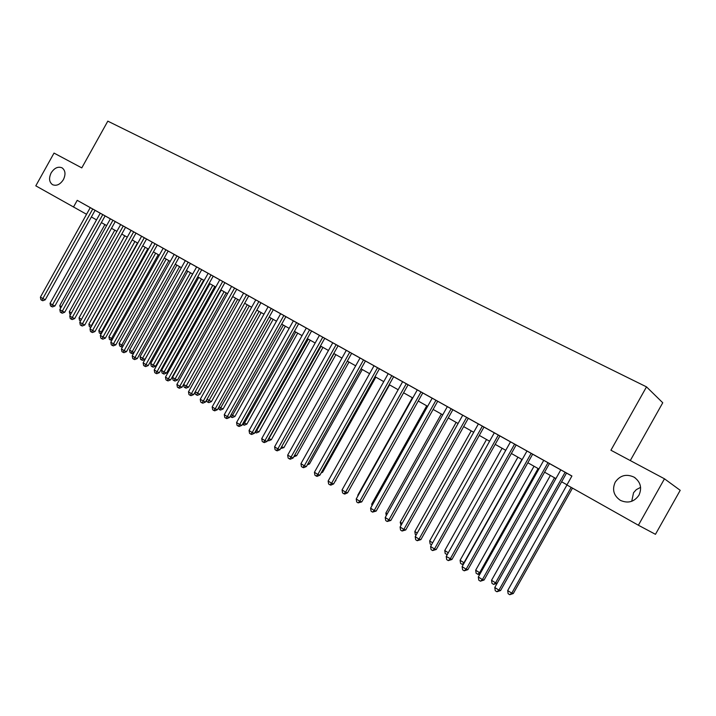 <?xml version="1.0" encoding="UTF-8"?>
<svg xmlns="http://www.w3.org/2000/svg" width="716" height="716" viewBox="0 0 716 716"><rect width="100%" height="100%" fill="white"/><g stroke="black" fill="none" stroke-linecap="round" stroke-linejoin="round"><path stroke-width="1.07" d="M63.411 179.609C60.162 184.549 56.537 186.241 52.545 184.683C49.136 182.115 48.679 178.186 51.149 172.887C54.407 167.92 58.041 166.237 62.059 167.83C65.424 170.399 65.872 174.319 63.411 179.609M631.727 501.298L633.553 492.715L636.318 489.628L640.605 487.354M638.958 495.195C634.188 501.961 627.995 503.688 620.396 500.368C613.666 495.678 611.938 489.61 615.214 482.172C620.056 475.317 626.33 473.634 634.036 477.133C640.552 481.823 642.198 487.847 638.958 495.195M630.286 460.567L662.756 402.759L646.503 386.864L107.812 121.147L81.785 167.893L54.022 153.081L35.8 185.838L86.555 214.281M680.2 490.317L655.462 534.315L638.386 525.231L664.475 478.807L680.2 490.317M90.261 207.631L40.391 297.185L45.251 299.78L95.076 210.325L96.821 211.301L77.221 200.337L73.48 207.058M110.371 218.872L98.495 212.222L100.249 213.207L50.039 303.351L52.474 304.9L54.926 305.965L105.1 215.91M114.73 221.271L108.599 217.861L110.38 218.854L59.831 309.598L62.292 311.174L64.735 312.23L115.249 221.566L117.039 222.569L114.73 221.271M120.655 224.573L69.747 315.935L72.244 317.537L74.679 318.575L125.542 227.303L127.359 228.315L115.24 221.584M135.968 233.121L129.229 229.353L131.064 230.382L79.798 322.361L84.757 325.01L135.977 233.112M152.302 242.241L141.616 236.262M174.167 254.395L121.434 348.96L124.11 350.67L126.49 351.654L179.179 257.187L181.121 258.279L150.432 241.167L152.311 242.223L100.329 335.473L105.333 338.149L157.278 244.979M208.132 273.324L154.235 369.921L157.028 371.702L159.364 372.651L213.207 276.152L215.239 277.289L179.161 257.214M231.59 286.427L213.198 276.179M236.719 289.264L229.523 285.236L231.599 286.409L176.897 384.403L179.779 386.237L182.079 387.15L236.727 289.255L255.755 299.897M268.124 306.752L212.169 406.93L215.176 408.854L217.422 409.722L273.324 309.652L275.499 310.878L253.625 298.67L255.764 299.879L200.238 399.313L205.465 402.088L260.946 302.752M286.051 316.74L278.452 312.507L280.654 313.751L224.278 414.671L227.33 416.623L229.559 417.473L285.881 316.651L288.101 317.895L286.051 316.74M306.314 328.035L249.052 430.495L252.202 432.509L254.386 433.323L311.594 330.971L313.877 332.26L285.872 316.678M319.443 335.348L261.725 438.595L264.92 440.635L267.086 441.441L324.742 338.301L327.06 339.608L311.576 331.007M332.77 342.776L274.595 446.82L277.844 448.896L279.983 449.675L338.095 345.747L340.449 347.063L324.724 338.328M346.302 350.321L287.662 455.17L293.077 458.034L351.654 353.301L354.044 354.644L346.302 350.33M374.02 365.769L314.431 472.274L317.841 474.448L319.9 475.164L379.426 368.776L381.897 370.163L351.637 353.328M393.639 376.714L379.408 368.803M432.178 398.212L402.634 381.726M437.7 401.264L429.573 396.718L432.187 398.194L370.602 508.163L374.235 510.481L376.177 511.099L437.7 401.255L462.715 415.235M469.356 418.896L460.021 413.687L462.733 415.208L400.092 527.003L403.851 529.401L405.721 529.965L468.3 418.305L471.021 419.836L469.356 418.896M485.126 427.685L475.63 422.386L478.386 423.935L415.208 536.66L419.03 539.103L420.865 539.64L483.98 427.04L486.746 428.598L485.126 427.685M499.929 435.937L483.962 427.076M526.985 451.008L462.124 566.633L466.143 569.202L467.87 569.659L532.659 454.168L535.568 455.806L507.653 440.233L510.508 441.835L446.22 556.475L451.939 559.482L516.155 444.967M550.962 464.371L540.795 458.705L543.739 460.361L478.315 576.98L482.405 579.593L484.088 580.005L549.449 463.52L550.962 464.371M638.386 525.231L566.893 484.965L571.923 476.006L77.221 200.337M95.067 210.343L100.24 213.225M125.533 227.321L131.046 230.4M135.959 233.139L141.607 236.28M273.306 309.679L280.645 313.769M338.077 345.774L346.293 350.348M393.63 376.732L402.625 381.744M468.282 418.332L478.377 423.962M499.911 435.963L510.49 441.853M532.641 454.195L543.73 460.379M549.432 463.556L569.551 474.735L566.526 473.052L500.582 590.539L498.945 590.154L494.783 587.496L560.807 469.857M566.517 473.079L571.887 476.068M646.503 386.864L610.918 450.23L664.475 478.807M91.371 216.975L96.535 219.884M101.368 222.604L106.639 225.576M111.499 228.306L116.887 231.34M121.765 234.087L127.269 237.184M132.165 239.95L137.794 243.118M142.717 245.892L148.463 249.123M153.412 251.916L159.292 255.218M164.259 258.02L170.265 261.403M175.259 264.213L181.399 267.668M186.411 270.496L192.685 274.031M197.723 276.868L204.141 280.475M209.206 283.33L215.758 287.018M220.85 289.882L227.554 293.658M232.664 296.54L239.511 300.398M244.648 303.289L251.656 307.236M256.811 310.135L263.98 314.172M269.162 317.09L276.483 321.215M281.692 324.151L289.183 328.367M294.419 331.311L302.071 335.625M307.334 338.587L315.165 343M320.455 345.971L328.456 350.482M333.772 353.471L341.962 358.09M347.296 361.097L355.673 365.813M361.043 368.83L369.608 373.654M374.996 376.688L383.767 381.628M389.182 384.68L398.15 389.728M403.591 392.798L412.774 397.962M418.242 401.041L427.631 406.33M433.126 409.427L442.739 414.832M448.261 417.947L458.097 423.487M463.646 426.611L473.715 432.276M479.29 435.418L489.592 441.226M495.195 444.376L505.747 450.319M511.376 453.488L522.179 459.574M527.835 462.76L538.897 468.989M544.581 472.193L555.911 478.565M561.621 481.787L566.982 484.804M565.121 472.256L498.945 590.154L496.904 591.756L495.239 590.7L494.783 587.496M500.582 590.539L496.904 591.756M566.938 484.992L507.68 590.566L511.752 593.161L513.3 593.519L572.478 488.115M513.3 593.519L509.747 594.71L511.752 593.161L571.144 487.363M509.747 594.71L508.118 593.671L507.68 590.566M547.982 462.706L482.405 579.593L480.409 581.195L478.771 580.148L478.315 576.98M484.088 580.005L480.409 581.195M531.147 453.326L466.143 569.202L464.201 570.813L462.59 569.784L462.124 566.633M467.87 569.659L464.201 570.813M514.607 444.108L450.167 558.999L448.27 560.61L446.686 559.599L446.22 556.475M451.939 559.482L448.27 560.61M498.336 435.042L434.469 548.966L430.585 546.478L494.317 432.804M499.929 435.928L436.268 549.476L434.469 548.966L432.607 550.577L431.05 549.584L430.585 546.478M436.268 549.476L432.607 550.577M550.38 475.46L491.543 580.3L495.553 582.851L497.146 583.245L555.902 478.565M497.146 583.245L493.593 584.408L495.553 582.851L554.515 477.787M493.593 584.408L491.99 583.388L491.543 580.3M534.02 466.241L475.684 570.213L479.622 572.719L538.083 468.533M480.194 573.632L478.369 574.447L476.131 573.274L475.684 570.213M477.706 574.286L479.622 572.719L480.561 572.961M517.928 457.175L460.093 560.288L463.968 562.758L521.919 459.43M463.512 564.163L462.088 564.324L460.54 563.331L460.093 560.288M462.088 564.324L464.254 562.839M502.095 448.261L444.752 550.532L448.288 552.788M447.231 554.667L445.209 553.558L444.752 550.532M447.849 553.566L446.73 554.524M482.351 426.136L419.03 539.103L417.204 540.723L415.683 539.739L415.208 536.66M420.865 539.64L417.204 540.723M486.531 439.499L429.663 540.938L432.634 542.826M431.515 544.822L430.119 543.936L429.663 540.938M466.626 417.374L403.851 529.401L402.07 531.021L400.566 530.064L400.092 527.003M405.721 529.965L402.07 531.021M471.218 430.871L414.824 531.496L417.24 533.035M416.13 535.013L415.28 534.476L414.824 531.496M451.161 408.755L388.922 519.861L385.226 517.498L447.339 406.625M452.87 409.704L390.829 520.46L388.922 519.861L387.177 521.49L385.7 520.541L385.226 517.498M390.829 520.46L387.177 521.49M456.146 422.386L400.217 522.206L402.106 523.405M401.005 525.374L400.217 522.206M435.955 400.28L374.235 510.481L372.535 512.11L371.076 511.179L370.602 508.163M376.177 511.099L372.535 512.11M441.325 414.036L385.852 513.059L387.222 513.936M386.255 515.654L385.852 513.059M420.999 391.947L359.79 501.254L356.219 498.971L417.294 389.88M422.78 392.932L361.768 501.898L359.79 501.254L358.125 502.883L356.693 501.961L356.219 498.971M361.768 501.898L358.125 502.883M426.727 405.82L371.711 504.064L372.58 504.619M371.971 505.711L371.711 504.064M406.285 383.74L345.577 492.169L342.06 489.923L402.643 381.709M408.093 384.752L347.582 492.841L345.577 492.169L343.949 493.798L342.543 492.903L342.06 489.923M347.582 492.841L344.754 494.067L343.949 493.798M412.371 397.738L357.794 495.212L358.179 495.454M357.911 495.946L357.794 495.212M391.804 375.676L331.598 483.237L328.134 481.027L388.215 373.671M393.648 376.705L333.629 483.935L331.598 483.237L330.004 484.866L328.617 483.98L328.134 481.027M333.629 483.935L330.819 485.144L330.004 484.866M377.547 367.729L317.841 474.448L316.275 476.077L314.915 475.209L314.431 472.274M319.9 475.164L317.107 476.364L316.275 476.077M335.5 480.579L389.558 384.886M335.911 480.722L335.267 481M363.522 359.915L304.3 465.794L300.944 463.655L360.059 357.982M365.429 360.98L306.385 466.528L304.3 465.794L302.77 467.423L301.427 466.572L300.944 463.655M306.385 466.528L303.602 467.718L302.77 467.423M321.699 471.942L322.612 472.265L375.828 377.162M322.612 472.265L321.18 472.882M349.721 352.227L290.965 457.282L289.47 458.911L288.154 458.07L287.662 455.17M293.077 458.034L290.32 459.216L289.47 458.911M308.113 463.431L309.5 463.932L362.305 369.546M309.5 463.932L307.316 464.872M336.135 344.656L277.844 448.896L276.376 450.525L275.078 449.693L274.595 446.82M279.983 449.675L277.235 450.838L276.376 450.525M294.75 455.054L296.594 455.725L348.996 362.045M296.594 455.725L293.766 456.808M322.755 337.191L264.92 440.635L263.488 442.273L262.208 441.45L261.725 438.595M267.086 441.441L264.356 442.586L263.488 442.273M281.612 446.748L283.885 447.643L335.885 354.662M281.057 447.742L333.996 353.597M283.885 447.643L280.609 448.538M309.58 329.852L252.202 432.509L250.797 434.138L249.535 433.332L249.052 430.495M254.386 433.323L251.674 434.469L250.797 434.138M268.706 438.532L271.364 439.678L322.961 347.385M271.364 439.678L268.724 440.796L267.891 440.483L321.054 346.311M296.603 322.621L239.672 424.507L236.566 422.521L293.39 320.831M298.644 323.757L241.874 425.34L239.672 424.507L238.294 426.136L237.059 425.34L236.566 422.521M241.874 425.34L239.18 426.468L238.294 426.136M255.988 430.441L259.031 431.838L310.234 340.225M259.031 431.838L256.4 432.938L255.558 432.625L308.301 339.133M255.558 432.625L254.985 432.249M283.822 315.505L227.33 416.623L225.988 418.251L224.761 417.473L224.278 414.671M229.559 417.473L226.874 418.591L225.988 418.251M243.476 422.476L246.868 424.105L297.695 333.164M246.868 424.105L244.263 425.197L243.413 424.874L295.735 332.054M243.413 424.874L242.473 424.275M271.239 308.489L215.176 408.854L213.86 410.483L212.652 409.713L212.169 406.93M217.422 409.722L214.755 410.832L213.86 410.483M231.143 414.636L234.893 416.488L285.335 326.201M234.893 416.488L232.297 417.571L231.438 417.24L283.357 325.091M231.438 417.24L230.221 416.282M258.843 301.579L203.201 401.202L201.912 402.831L200.731 402.07L200.238 399.313M205.465 402.088L202.816 403.189L201.912 402.831M218.989 406.903L223.088 408.979L273.163 319.345M223.088 408.979L220.51 410.053L219.642 409.722L271.158 318.217M219.642 409.722L218.317 408.111M246.626 294.768L191.405 393.666L188.478 391.795L243.592 293.086M248.747 295.95L193.687 394.57L191.405 393.666L190.143 395.295L188.97 394.543L188.478 391.795M193.687 394.57L191.056 395.653L190.143 395.295M207.022 399.295L211.453 401.587L261.161 312.588M211.453 401.587L208.884 402.643L208.016 402.303L259.138 311.451M208.016 402.303L206.861 401.569L206.593 400.065M234.58 288.065L179.779 386.237L178.544 387.866L177.389 387.132L176.897 384.403M182.079 387.15L179.465 388.233L178.544 387.866M195.235 391.786L199.979 394.292L249.329 305.92M199.979 394.292L197.437 395.339L196.551 394.99L247.289 304.774M196.551 394.99L195.414 394.265L195.038 392.144M222.721 281.451L168.323 378.916L165.486 377.108L219.785 279.813M224.887 282.659L170.632 379.847L168.323 378.916L167.105 380.545L165.978 379.82L165.486 377.108M170.632 379.847L168.036 380.912L167.105 380.545M232.709 296.567L183.654 384.429L186.464 386.21L188.675 387.096L237.658 299.351M188.675 387.096L186.142 388.144L185.256 387.786L235.6 298.196M185.256 387.786L184.137 387.079L183.654 384.429M211.032 274.935L157.028 371.702L155.846 373.331L154.728 372.615L154.235 369.921M159.364 372.651L156.777 373.707L155.846 373.331M199.504 268.518L145.903 364.596L143.146 362.833L196.649 266.925M201.706 269.735L148.248 365.554L145.903 364.596L144.739 366.216L143.639 365.509L143.146 362.833M148.248 365.554L145.679 366.601L144.739 366.216M188.147 262.181L134.93 357.588L132.209 355.843L185.328 260.615M190.358 263.416L137.284 358.555L134.93 357.588L133.794 359.208L132.702 358.51L132.209 355.843M137.284 358.555L134.733 359.593L133.794 359.208M221.235 290.105L172.529 377.35L175.304 379.104L177.523 380.008L226.166 292.88M177.523 380.008L175.008 381.046L174.113 380.688L224.081 291.707M174.113 380.688L173.012 379.981L172.529 377.35M209.913 283.733L161.565 370.369L164.295 372.105L166.533 373.018L214.827 286.49M166.533 373.018L164.027 374.047L163.132 373.68L212.733 285.317M163.132 373.68L162.04 372.982L161.565 370.369M198.753 277.441L150.745 363.486L153.439 365.196L155.694 366.127L203.639 280.198M155.694 366.127L153.206 367.147L152.302 366.771L201.527 279.007M152.302 366.771L151.219 366.091L150.745 363.486M176.95 255.943L124.11 350.67L123 352.29L121.926 351.61L121.434 348.96M126.49 351.654L123.949 352.684L123 352.29M187.753 271.248L140.076 356.702L142.735 358.385L144.999 359.334L192.613 273.986M144.999 359.334L142.529 360.336L141.616 359.96L190.483 272.787M141.616 359.96L140.56 359.289L140.076 356.702M165.906 249.786L113.45 343.859L110.81 342.167L163.167 248.264M168.153 251.039L115.831 344.852L113.45 343.859L112.358 345.479L111.302 344.799L110.81 342.167M115.831 344.852L113.307 345.873L112.358 345.479M176.897 265.135L129.56 350.008L132.174 351.672L179.591 266.656M133.874 352.863L131.995 353.623L130.035 352.576L129.56 350.008M131.082 353.239L132.174 351.672L134.089 352.469M155.014 243.717L102.934 337.138L101.86 338.757L100.822 338.086L100.329 335.473M105.333 338.149L102.827 339.16L101.86 338.757M166.193 259.103L119.178 343.403L121.756 345.049L168.851 260.606M122.794 346.517L121.604 347L119.653 345.953L119.178 343.403M120.691 346.616L121.756 345.049L123.259 345.676M144.274 237.739L92.561 330.515L89.992 328.877L141.616 236.253M146.556 239.01L94.977 331.535L92.561 330.515L91.514 332.126L90.484 331.472L89.992 328.877M94.977 331.535L92.48 332.537L91.514 332.126M155.623 253.16L108.939 336.887L111.49 338.507L158.254 254.636M111.875 340.261L109.414 339.429L108.939 336.887M110.434 340.082L111.49 338.507L112.591 338.972M133.686 231.832L82.331 323.981L81.302 325.592L80.29 324.939L79.798 322.361M84.757 325.01L82.277 326.004L81.302 325.592M145.205 247.289L98.835 330.461L101.35 332.063L147.8 248.747M101.162 333.978L99.318 332.985L98.835 330.461M100.321 333.629L101.35 332.063L102.057 332.367M123.241 226.014L72.244 317.537L71.233 319.139L70.24 318.504L69.747 315.935M74.679 318.575L72.209 319.56L71.233 319.139M134.921 241.498L88.873 324.124L91.353 325.699L137.481 242.939M90.78 327.454L89.348 326.63L88.873 324.124M90.341 327.266L91.684 325.843M112.94 220.277L62.292 311.174L61.308 312.785L60.323 312.149L59.831 309.598M64.735 312.23L62.283 313.196L61.308 312.785M124.781 235.788L79.037 317.868L81.445 319.399M80.55 321.01L79.512 320.356L79.037 317.868M81.096 320.034L80.496 320.983M102.773 214.612L52.474 304.9L51.507 306.511L50.532 305.884L50.039 303.351M54.926 305.965L52.492 306.931L51.507 306.511M114.766 230.149L69.336 311.693L71.385 312.999M70.49 314.601L69.81 314.172L69.336 311.693M92.749 209.018L41.841 300.317L40.884 299.7L40.391 297.185M45.251 299.78L42.826 300.738L41.841 300.317M104.885 224.582L59.75 305.598L61.451 306.681M60.565 308.274L59.75 305.598M634.036 477.133L635.369 478.028"/></g></svg>
